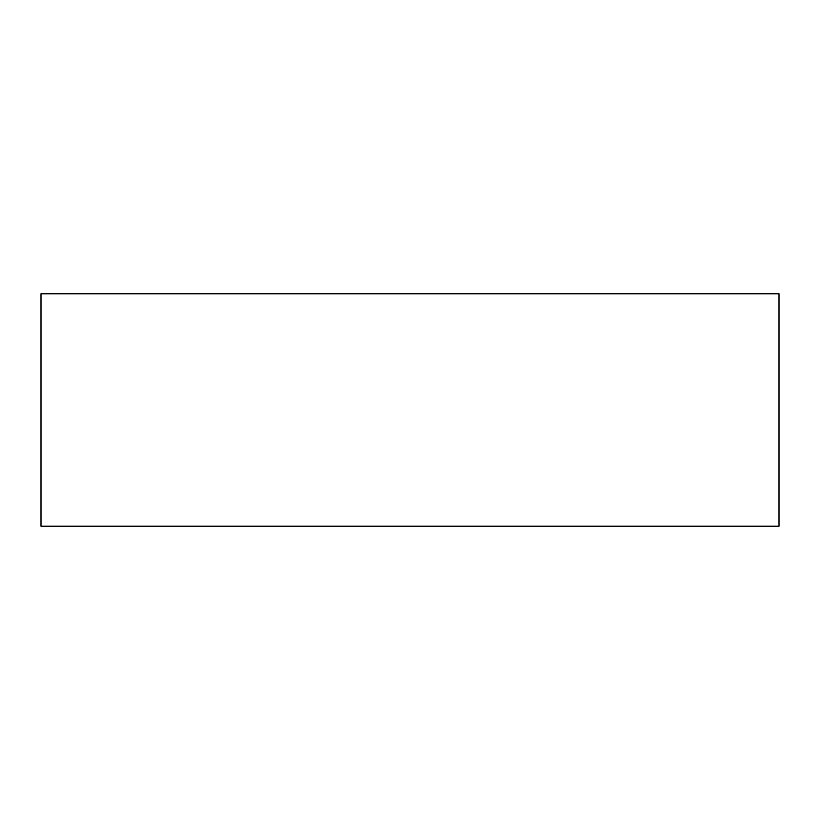 <?xml version="1.0" encoding="UTF-8"?>
<svg xmlns="http://www.w3.org/2000/svg" width="820" height="820" viewBox="0 0 820 820"><rect width="100%" height="100%" fill="white"/><g stroke="black" fill="none" stroke-linecap="round" stroke-linejoin="round"><path stroke-width="1.23" d="M779 526.225L41 526.225L41 293.775L779 293.775L779 526.225"/></g></svg>
